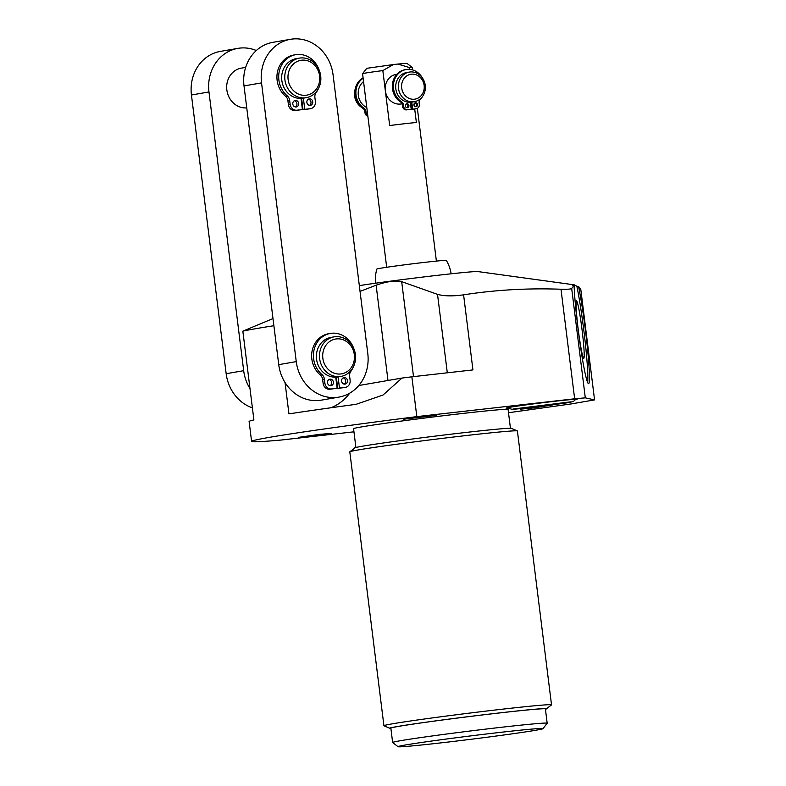 <?xml version="1.0" encoding="UTF-8"?>
<svg xmlns="http://www.w3.org/2000/svg" width="786" height="786" viewBox="0 0 786 786"><rect width="100%" height="100%" fill="white"/><g stroke="black" fill="none" stroke-linecap="round" stroke-linejoin="round"><path stroke-width="1.18" d="M333.067 74.808A40.135 35.979 80.2 0 0 290.476 39.3A40.135 35.979 80.2 0 0 261.541 82.894L296.253 361.619A40.135 35.979 80.2 0 0 338.845 397.127A40.135 35.979 80.2 0 0 367.789 353.543L333.067 74.808M290.476 39.3L272.958 42.326A40.135 35.979 80.2 0 0 244.014 85.92L278.735 364.645A40.135 35.979 80.2 0 0 285.043 382.536A40.135 35.979 80.2 0 0 321.327 400.153L338.845 397.127M273.882 325.728A180.613 4.185 172.9 0 0 256.344 328.587A180.613 4.185 172.9 0 0 242.845 331.161L253.898 419.93A180.613 4.185 172.9 0 0 249.113 421.502L251.599 441.418A180.613 4.185 172.9 0 0 281.044 440.052L353.946 431.819M508.503 412.729L570.97 403.965L594.56 399.897L585.305 397.844L574.645 398.797L560.998 289.238C527.956 288.02 495.485 289.887 463.593 294.829L472.936 369.911L411.864 376.808L416.826 416.629A180.613 4.185 172.9 0 0 251.599 441.418M411.864 376.808A180.613 4.185 172.9 0 0 401.97 378.066L383.008 395.044L356.441 404.2L352.727 404.77A180.613 4.185 -7.1 0 0 288.943 413.878L285.043 382.536M256.324 50.52A40.135 35.979 80.2 0 0 237.903 48.368A40.135 35.979 80.2 0 0 208.968 91.962L243.68 370.687A40.135 35.979 80.2 0 0 249.997 388.589M242.845 331.161L272.997 318.585M246.745 107.879A20.072 17.99 -99.8 0 1 226.879 90.203A20.072 17.99 -99.8 0 1 241.322 68.146L245.664 67.4M237.903 48.368L220.385 51.395A40.135 35.979 80.2 0 0 191.44 94.988L226.162 373.714A40.135 35.979 80.2 0 0 252.394 407.865M358.789 385.513L401.97 378.066M436.544 415.313L424.794 416.187L403.434 419.252L436.544 415.313M416.826 416.629L574.645 398.797M355.901 447.489L353.562 428.714A77.863 1.808 -7.1 0 1 361.442 426.926A77.863 1.808 -7.1 0 1 448.167 415.155A77.863 1.808 -7.1 0 1 508.1 409.467L510.438 428.242M525.893 408.199L520.686 409.142L534.215 407.855L552.519 404.947M331.397 433.45L319.647 434.334L298.287 437.399L331.397 433.45M575.578 399.72A35.842 0.835 172.9 0 0 577.14 399.278A35.842 0.835 172.9 0 0 549.552 401.892A35.842 0.835 172.9 0 0 509.633 407.315A35.842 0.835 172.9 0 0 506.007 408.14A35.842 0.835 172.9 0 0 507.628 408.18M545.425 709.178A78.826 1.827 172.9 0 0 546.29 708.864L551.467 704.954A84.446 1.955 172.9 0 0 551.526 704.865L517.404 430.983A84.446 1.955 172.9 0 0 517.335 430.915A84.446 1.955 172.9 0 0 450.771 437.35A84.446 1.955 172.9 0 0 358.357 449.916A84.446 1.955 172.9 0 0 349.868 451.773A84.446 1.955 172.9 0 0 349.809 451.862L383.922 725.743A84.446 1.955 172.9 0 0 384 725.812L389.974 728.327A78.826 1.827 172.9 0 0 390.888 728.426M551.526 704.865A84.446 1.955 172.9 0 0 486.534 711.035A84.446 1.955 172.9 0 0 392.469 723.808A84.446 1.955 172.9 0 0 383.922 725.743M546.29 708.864A78.826 1.827 172.9 0 0 487.202 714.356A78.826 1.827 172.9 0 0 397.873 726.461A78.826 1.827 172.9 0 0 389.974 728.327M392.636 742.485L390.858 728.15A77.863 1.808 -7.1 0 1 398.738 726.362A77.863 1.808 -7.1 0 1 485.463 714.592A77.863 1.808 -7.1 0 1 545.396 708.893L547.174 723.228A77.863 1.808 172.9 0 0 487.251 728.927A77.863 1.808 172.9 0 0 400.526 740.697A77.863 1.808 172.9 0 0 392.636 742.485A77.863 1.808 172.9 0 0 392.666 742.524L398.04 746.7A73.049 1.69 172.9 0 0 455.055 741.227A73.049 1.69 172.9 0 0 535.6 730.282A73.049 1.69 172.9 0 0 542.979 728.651A73.049 1.69 172.9 0 0 487.595 733.849A73.049 1.69 172.9 0 0 405.409 744.99A73.049 1.69 172.9 0 0 398.04 746.7M542.979 728.651L547.164 723.277A77.863 1.808 172.9 0 0 547.174 723.228M587.594 382.389A54.745 3.566 82.8 0 0 585.039 340.692A54.745 3.566 82.8 0 0 576.855 286.242L578.545 286.497L580.756 289.091L594.56 399.897M578.545 286.497A54.745 3.566 -97.2 0 1 587.309 346.793A54.745 3.566 -97.2 0 1 588.567 383.686A54.745 3.566 -97.2 0 1 580.451 346.439A54.745 3.566 -97.2 0 1 574.094 285.515L571.677 288.452C571.049 289.14 567.492 289.395 560.998 289.238M360.047 291.4L376.121 285.21C386.82 281.457 395.338 280.268 401.685 281.653L437.527 294.367C444.169 296.194 452.854 296.351 463.593 294.829M574.094 285.515L572.493 285.279L574.34 284.856L576.855 286.242M574.34 284.856L477.888 271.573A65.179 1.513 172.9 0 0 429.146 276.299A65.179 1.513 172.9 0 0 359.33 285.632M375.502 283.215A38.131 38.131 0 0 1 376.858 269.077A35.016 0.815 -7.1 0 1 426.896 262.111A35.016 0.815 -7.1 0 1 446.35 260.421A38.131 38.131 0 0 1 451.135 273.803M414.055 103.899L414.32 105.953M414.694 108.969L416.384 122.528A25.044 0.58 172.9 0 0 389.679 125.544L382.831 70.593A25.044 0.58 172.9 0 0 365.107 73.118A25.044 0.58 -7.1 0 0 362.572 73.678A25.044 0.58 -7.1 0 1 362.572 73.678L386.683 267.289M409.535 67.576L397.854 64.059L406.893 63.312L412.267 67.488A25.044 0.58 172.9 0 0 412.267 67.488A25.044 0.58 172.9 0 0 409.535 67.576L409.761 69.384M385.219 89.771A15.013 13.46 -99.8 0 1 396.134 74.365L396.901 74.228M397.854 64.059L393.324 64.57L382.831 70.593M402.029 103.811L401.233 103.948A15.013 13.46 -99.8 0 1 400.536 104.047A15.013 13.46 -99.8 0 1 385.445 91.559M411.589 109.323L412.64 109.136L411.766 102.131L410.714 102.318L411.589 109.323L415.165 108.92A4.018 3.596 80.2 0 0 415.539 108.851M409.31 72.086A15.013 13.46 80.2 0 1 410.007 71.988A15.013 13.46 -99.8 0 1 425.187 84.986A15.013 13.46 -99.8 0 1 414.409 101.679A15.013 13.46 -99.8 0 1 413.711 101.777A15.013 13.46 80.2 0 1 398.541 88.779A15.013 13.46 80.2 0 1 409.31 72.086L406.647 72.548A15.013 13.46 -99.8 0 0 395.82 88.847A15.013 13.46 -99.8 0 0 410.331 102.298L411.206 109.303L407.629 109.706A4.018 3.596 80.2 0 1 403.562 106.13L403.395 104.793A4.018 3.596 -99.8 0 0 401.548 101.767A17.498 15.691 80.2 0 1 393.58 83.444A17.498 15.691 80.2 0 1 406.156 69.541A17.498 15.691 80.2 0 1 422.436 78.011M406.156 69.541L405.104 69.718A17.498 15.691 80.2 0 0 392.528 83.63A17.498 15.691 80.2 0 0 400.496 101.944A4.018 3.596 -99.8 0 1 402.344 104.98L402.511 106.307A4.018 3.596 80.2 0 0 406.578 109.883L411.206 109.303M414.87 102.956A2.004 1.798 -99.8 0 1 415.519 106.729M406.283 103.929A2.004 1.798 -99.8 0 1 406.932 107.702M417.504 104.548A2.004 1.798 -99.8 0 1 413.927 104.951A2.004 1.798 -99.8 0 1 417.504 104.548M412.64 109.136L416.216 108.733A4.018 3.596 80.2 0 0 419.292 104.351L419.125 103.015A4.018 3.596 -99.8 0 1 420.176 99.665A17.498 15.691 80.2 0 0 422.504 96.521M408.926 105.521A2.004 1.798 -99.8 0 1 405.35 105.923A2.004 1.798 -99.8 0 1 408.926 105.521M355.174 89.172A15.013 13.46 80.2 0 0 361.481 107.299M366.787 107.544A15.013 13.46 -99.8 0 1 358.318 95.322A15.013 13.46 -99.8 0 1 363.545 81.557M411.353 74.198A12.605 11.299 80.2 0 0 401.685 87.973A12.605 11.299 80.2 0 0 414.468 99.203A12.605 11.299 -99.8 0 0 424.145 85.438A12.605 11.299 -99.8 0 0 411.353 74.198M367.779 115.552A4.018 3.596 -99.8 0 1 366.06 112.594L365.893 111.268A4.018 3.596 80.2 0 0 364.046 108.232A17.498 15.691 -99.8 0 1 363.132 78.227M367.868 116.269A4.018 3.596 -99.8 0 1 364.999 112.781L364.842 111.445A4.018 3.596 80.2 0 0 362.994 108.419A17.498 15.691 -99.8 0 1 354.83 92.748A17.498 15.691 -99.8 0 1 363.083 77.794M362.572 73.678L366.757 68.313L393.324 64.57M578.182 329.137A28.935 1.886 -97.2 0 1 576.482 300.861A28.935 1.886 -97.2 0 1 582.082 330.002A28.935 1.886 82.8 0 1 583.723 358.278A28.935 1.886 82.8 0 1 578.182 329.137M349.731 393.157A50.088 44.91 -99.8 0 1 330.867 407.777M334.119 336.85A20.072 17.99 80.2 0 1 335.042 336.722A20.072 17.99 -99.8 0 1 355.341 354.093A20.072 17.99 -99.8 0 1 340.937 376.406A20.072 17.99 -99.8 0 1 340.004 376.543A20.072 17.99 80.2 0 1 319.715 359.173A20.072 17.99 80.2 0 1 334.119 336.85L331.034 337.39A20.072 17.99 -99.8 0 0 316.542 359.045A20.072 17.99 -99.8 0 0 335.74 377.162L337.135 388.304L331.554 388.932A6.583 5.905 80.2 0 1 324.873 383.067L324.382 379.098A6.583 5.905 -99.8 0 0 322.005 374.608A23.275 20.868 80.2 0 1 313.909 350.477A23.275 20.868 80.2 0 1 330.385 333.421A23.275 20.868 80.2 0 1 353.916 348.905M336.339 377.201L337.725 388.343L343.305 387.714A6.583 5.905 80.2 0 0 343.61 387.665L345.359 387.37A6.583 5.905 80.2 0 0 350.114 380.218L349.613 376.248A6.583 5.905 -99.8 0 1 350.821 371.356A23.275 20.868 80.2 0 0 353.287 367.023M330.385 333.421L328.636 333.726A23.275 20.868 80.2 0 0 312.15 350.772A23.275 20.868 80.2 0 0 320.246 374.912A6.583 5.905 -99.8 0 1 322.624 379.402L323.125 383.372A6.583 5.905 80.2 0 0 329.796 389.237L337.135 388.304M343.118 377.909A3.291 2.948 -99.8 0 1 344.189 384.089M329.039 379.5A3.291 2.948 -99.8 0 1 330.11 385.68M347.461 380.512A3.291 2.948 -99.8 0 1 341.596 381.181A3.291 2.948 -99.8 0 1 347.461 380.512M338.088 376.897L339.473 388.038L345.054 387.41A6.583 5.905 80.2 0 0 345.359 387.37M333.382 382.104A3.291 2.948 -99.8 0 1 327.516 382.772A3.291 2.948 -99.8 0 1 333.382 382.104M337.725 388.343L339.473 388.038M336.398 338.923A17.656 15.828 80.2 0 0 322.84 358.229A17.656 15.828 80.2 0 0 340.76 373.969A17.656 15.828 -99.8 0 0 354.319 354.673A17.656 15.828 -99.8 0 0 336.398 338.923M299.397 58.125A20.072 17.99 80.2 0 1 300.331 57.997A20.072 17.99 -99.8 0 1 320.619 75.358A20.072 17.99 -99.8 0 1 306.216 97.68A20.072 17.99 -99.8 0 1 305.282 97.808A20.072 17.99 80.2 0 1 284.994 80.447A20.072 17.99 80.2 0 1 299.397 58.125L296.312 58.655A20.072 17.99 -99.8 0 0 281.82 80.319A20.072 17.99 -99.8 0 0 301.028 98.437L302.413 109.578L296.833 110.207A6.583 5.905 80.2 0 1 290.152 104.342L289.661 100.372A6.583 5.905 -99.8 0 0 287.283 95.882A23.275 20.868 80.2 0 1 279.187 71.742A23.275 20.868 80.2 0 1 295.664 54.696A23.275 20.868 80.2 0 1 319.195 70.18M301.618 98.476L303.003 109.618L308.584 108.989A6.583 5.905 80.2 0 0 308.888 108.94L310.647 108.645A6.583 5.905 80.2 0 0 315.392 101.492L314.891 97.523A6.583 5.905 -99.8 0 1 316.1 92.62A23.275 20.868 80.2 0 0 318.566 88.297M295.664 54.696L293.915 55A23.275 20.868 80.2 0 0 277.429 72.047A23.275 20.868 80.2 0 0 285.534 96.187A6.583 5.905 -99.8 0 1 287.902 100.677L288.403 104.646A6.583 5.905 80.2 0 0 295.084 110.512L302.413 109.578M308.397 99.183A3.291 2.948 -99.8 0 1 309.468 105.363M294.328 100.765A3.291 2.948 -99.8 0 1 295.389 106.955M312.74 101.787A3.291 2.948 -99.8 0 1 306.874 102.455A3.291 2.948 -99.8 0 1 312.74 101.787M303.367 98.171L304.762 109.313L310.342 108.684A6.583 5.905 80.2 0 0 310.647 108.645M298.67 103.379A3.291 2.948 -99.8 0 1 292.805 104.047A3.291 2.948 -99.8 0 1 298.67 103.379M303.003 109.618L304.762 109.313M301.677 60.198A17.656 15.828 80.2 0 0 288.118 79.494A17.656 15.828 80.2 0 0 306.039 95.244A17.656 15.828 -99.8 0 0 319.597 75.947A17.656 15.828 -99.8 0 0 301.677 60.198M354.643 448.158L354.624 447.991A79.189 1.837 -7.1 0 1 362.641 446.173A79.189 1.837 -7.1 0 1 450.84 434.206A79.189 1.837 -7.1 0 1 511.794 428.409L511.814 428.586M545.435 709.227A79.189 1.837 172.9 0 0 546.702 708.736A79.189 1.837 172.9 0 0 485.758 714.523A79.189 1.837 172.9 0 0 397.559 726.49A79.189 1.837 172.9 0 0 389.542 728.308A79.189 1.837 172.9 0 0 390.897 728.475M244.014 85.92L261.541 82.894M243.68 370.687L226.162 373.714M585.305 397.844L571.677 288.452M437.527 294.367L447.303 372.8M413.515 376.622L401.685 281.653M387.989 380.473L376.121 285.21M406.578 109.883L407.629 109.706M402.511 106.307L403.562 106.13M402.344 104.98L403.395 104.793M400.496 101.944L401.548 101.767M415.165 108.92L416.216 108.733M364.046 108.232L362.994 108.419M365.893 111.268L364.842 111.445M366.06 112.594L364.999 112.781M278.735 364.645L296.253 361.619M208.968 91.962L191.44 94.988M329.796 389.237L331.554 388.932M323.125 383.372L324.873 383.067M322.624 379.402L324.382 379.098M320.246 374.912L322.005 374.608M343.305 387.714L345.054 387.41M295.084 110.512L296.833 110.207M288.403 104.646L290.152 104.342M287.902 100.677L289.661 100.372M285.534 96.187L287.283 95.882M308.584 108.989L310.342 108.684M511.362 428.39L517.335 430.915M355.036 447.863L349.868 451.773M412.277 67.508L412.571 69.915M417.366 108.38L436.387 261.099M414.409 101.679L410.341 102.377M415.352 108.89L416.403 108.714M570.597 401.862L512.983 409.034M507.176 407.777L512.354 409.447L541.809 406.323L568.357 402.648L573.407 401.459L575.922 399.209M340.937 376.406L335.76 377.3M306.216 97.68L301.038 98.574"/></g></svg>
